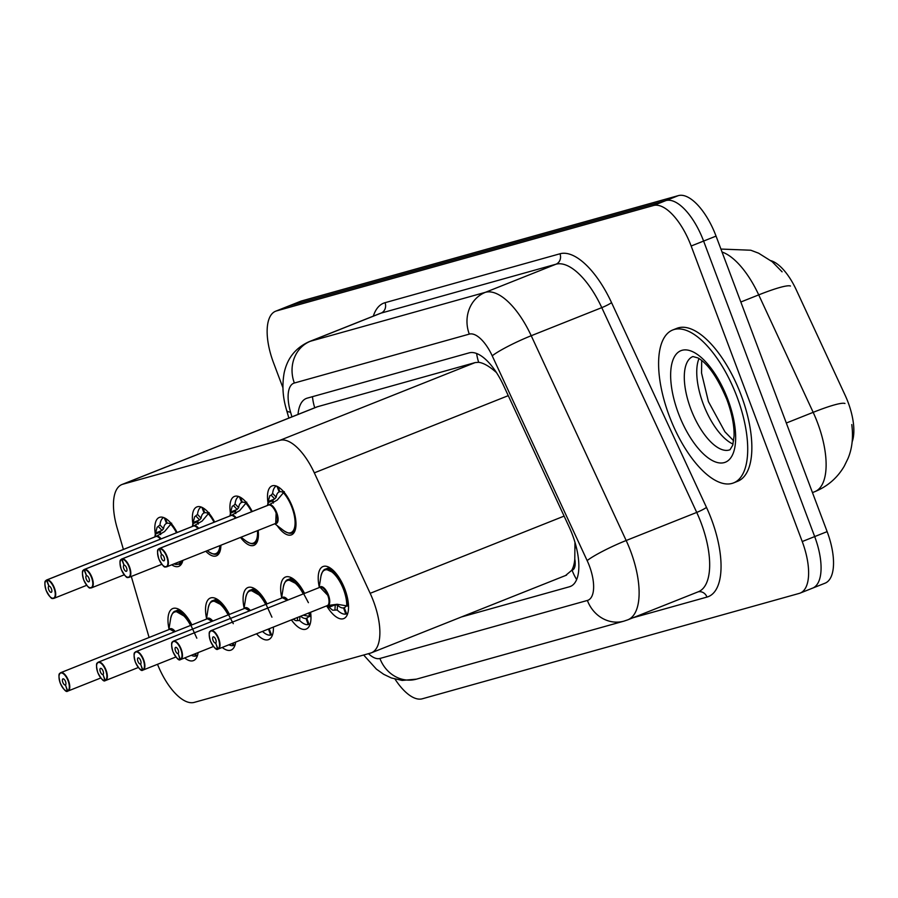 <?xml version="1.0" encoding="UTF-8"?>
<svg xmlns="http://www.w3.org/2000/svg" width="898" height="898" viewBox="0 0 898 898"><rect width="100%" height="100%" fill="white"/><g stroke="black" fill="none" stroke-linecap="round" stroke-linejoin="round"><path stroke-width="1.35" d="M157.925 550.463A9.878 4.209 68.3 0 1 159.384 548.465L268.412 505.069A9.878 4.209 -111.7 0 0 268.39 505.069A9.878 4.209 -111.7 0 0 268.401 505.069L268.423 505.069A0.819 0.741 68.5 0 0 268.524 505.024L267.986 502.656A26.334 11.214 68.3 0 1 272.004 485.919A26.334 11.214 68.3 0 1 292.58 507.359A26.334 11.214 68.3 0 1 291.48 534.849A26.334 11.214 68.3 0 1 277.168 525.611M120.366 560.958A9.878 4.209 68.3 0 1 121.825 558.971L230.853 515.564A9.878 4.209 -111.7 0 0 230.831 515.575A9.878 4.209 -111.7 0 0 230.842 515.564L230.865 515.575A0.819 0.741 68.5 0 0 230.966 515.519L230.427 513.162A26.334 11.214 68.3 0 1 234.445 496.426A26.334 11.214 68.3 0 1 252.226 511.512M192.868 523.68A26.334 11.214 68.3 0 1 196.887 506.921A26.334 11.214 68.3 0 1 214.667 522.007M155.309 534.175A26.334 11.214 68.3 0 1 159.328 517.428A26.334 11.214 68.3 0 1 177.108 532.514M319.228 586.933A28.006 11.921 68.3 0 1 323.022 566.537A28.006 11.921 68.3 0 1 344.922 589.335A28.006 11.921 68.3 0 1 343.743 618.587A28.006 11.921 68.3 0 1 326.951 606.341M281.669 597.428A28.006 11.921 68.3 0 1 285.463 577.032A28.006 11.921 68.3 0 1 304.545 593.41M244.11 607.935A28.006 11.921 68.3 0 1 247.904 587.539A28.006 11.921 68.3 0 1 266.987 603.916M206.551 618.43A28.006 11.921 68.3 0 1 210.345 598.034A28.006 11.921 68.3 0 1 229.428 614.412M168.992 628.937A28.006 11.921 68.3 0 1 172.786 608.541A28.006 11.921 68.3 0 1 191.869 624.918M574.787 559.095A49.368 21.024 68.3 0 1 571.723 570.331L572.082 570.23A16.456 7.004 -111.7 0 0 574.787 559.095L574.956 542.28M852.168 441.782A44.429 18.914 -111.7 0 0 845.108 395.199L796.245 289.796A44.429 18.914 -111.7 0 0 770.899 260.667M496.1 372.008A49.368 5.758 155.1 0 0 495.932 372.109C489.219 366.204 483.472 362.938 478.668 362.309L475.109 362.601L317.084 406.839L121.926 484.527A49.368 21.024 -111.7 0 0 117.144 527.979L123.408 549.441M565.673 575.416L571.723 570.331M157.509 664.307A49.368 21.024 -111.7 0 0 194.26 702.382L370.504 653.104A49.368 21.024 -111.7 0 0 371.413 652.801A49.368 21.024 -111.7 0 0 370.167 593.32L314.322 472.853A49.368 21.024 -111.7 0 0 279.952 440.301L122.835 484.224A49.368 21.024 -111.7 0 0 121.926 484.527M131.288 576.46L149.102 637.49M220.886 545.243A26.334 11.214 68.3 0 1 216.362 555.851A26.334 11.214 68.3 0 1 205.788 551.249M258.175 530.392A26.334 11.214 68.3 0 1 253.921 545.355A26.334 11.214 68.3 0 1 240.541 537.419M182.855 560.386A26.334 11.214 68.3 0 1 178.803 566.357A26.334 11.214 68.3 0 1 171.754 564.797M235.658 642.092A28.006 11.921 68.3 0 1 231.067 650.085A28.006 11.921 68.3 0 1 222.233 647.436M273.419 627.062A28.006 11.921 68.3 0 1 268.625 639.589A28.006 11.921 68.3 0 1 256.536 633.786M310.596 612.256A28.006 11.921 68.3 0 1 306.184 629.083A28.006 11.921 68.3 0 1 291.401 619.901M198.099 652.588A28.006 11.921 68.3 0 1 193.508 660.591A28.006 11.921 68.3 0 1 184.674 657.942M282.892 387.667L273.531 362.781A49.368 21.024 68.3 0 1 275.607 311.224L288.067 306.263A49.368 21.024 68.3 0 1 288.965 305.96L665.912 200.568A49.368 21.024 68.3 0 1 703.605 241.068L814.688 536.589A49.368 21.024 68.3 0 1 812.6 588.134L825.06 583.184A49.368 21.024 68.3 0 0 827.137 531.627L716.054 236.107A49.368 21.024 68.3 0 0 678.36 195.618L301.414 300.998A49.368 21.024 68.3 0 0 300.516 301.313L288.067 306.263A49.368 21.024 68.3 0 1 288.965 305.96L665.912 200.568A49.368 21.024 68.3 0 1 703.605 241.068L814.688 536.589A49.368 21.024 68.3 0 1 812.6 588.134A49.368 21.024 68.3 0 1 811.702 588.448M275.607 311.224A49.368 21.024 68.3 0 1 276.517 310.921L653.463 205.53A49.368 21.024 68.3 0 1 691.157 246.018L802.228 541.539A49.368 21.024 68.3 0 1 800.152 593.095A49.368 21.024 68.3 0 1 799.254 593.398L422.307 698.79A49.368 21.024 68.3 0 1 395.03 679.135M461.426 616.971L569.489 586.753A49.368 21.024 -111.7 0 0 570.387 586.45A49.368 21.024 -111.7 0 0 569.141 526.958L503.52 385.422A49.368 21.024 -111.7 0 0 469.149 352.869L307.228 398.14A49.368 21.024 -111.7 0 0 306.33 398.443A49.368 21.024 -111.7 0 0 298.024 414.427M59.324 674.634A9.878 4.209 68.3 0 1 60.795 672.647A9.878 4.209 68.3 0 1 68.506 680.684A9.878 4.209 68.3 0 1 68.091 690.989L67.687 690.798A9.541 4.063 -111.7 0 0 68.102 680.83A9.541 4.063 -111.7 0 0 60.806 673.006A9.541 4.063 -111.7 0 0 60.233 683.03A9.541 4.063 -111.7 0 0 67.35 690.899L65.498 684.927M190.735 622.785A24.684 10.507 -111.7 0 0 175.851 610.921A24.684 10.507 -111.7 0 0 175.402 611.078A24.684 10.507 -111.7 0 0 175.379 611.089L179.252 609.54M191.33 655.282A24.684 10.507 68.3 0 0 195.517 656.101L196.37 655.765M174.515 631.822A9.878 4.209 -111.7 0 0 169.991 629.184A9.878 4.209 -111.7 0 0 169.812 629.24L174.515 631.822A9.867 4.198 68.3 0 0 169.991 629.184A9.867 4.198 68.3 0 0 169.812 629.24L60.795 672.647C60.581 674.398 57.18 670.66 60.2 683.03C63.814 689.866 66.306 692.56 67.676 691.112L67.945 691.011M65.262 685.017A3.289 1.403 68.3 0 1 62.804 682.312A3.289 1.403 68.3 0 1 62.95 678.877A3.289 1.403 68.3 0 1 65.52 681.548A3.289 1.403 68.3 0 1 65.386 684.983L67.687 690.798M195.517 653.621L196.404 655.854A24.684 10.507 68.3 0 0 196.426 655.843L196.426 655.843A24.684 10.507 68.3 0 0 197.582 655.17M195.517 656.101L194.754 653.924M68.102 690.989L100.789 677.979L68.091 690.989A9.878 4.209 68.3 0 1 68.091 691L68.091 691M196.819 638.186L187.581 618.049L175.402 611.078C173.415 611.347 171.844 613.805 170.676 618.43A24.066 10.248 68.3 0 1 190.578 625.423M171.653 523.186L164.559 531.582L156.196 536.42A0.819 0.741 80.1 0 1 156.129 536.465M45.248 581.96A9.878 4.209 68.3 0 1 46.707 579.973A9.878 4.209 68.3 0 1 46.718 579.962L155.736 536.566A9.878 4.209 -111.7 0 0 155.724 536.566L155.747 536.577A0.819 0.741 68.5 0 0 155.848 536.521L155.309 534.164L157.116 527.238A24.684 10.507 -111.7 0 0 157.105 527.249L159.967 524.926A24.684 10.507 68.3 0 1 163.604 517.529M46.718 579.962L46.561 580.389A9.541 4.063 -111.7 0 0 46.146 590.356A9.541 4.063 -111.7 0 0 53.442 598.18A9.541 4.063 -111.7 0 0 54.015 588.156A9.541 4.063 -111.7 0 0 46.898 580.288L48.986 586.158A3.289 1.403 68.3 0 1 51.444 588.875A3.289 1.403 68.3 0 1 51.298 592.31A3.289 1.403 68.3 0 1 48.728 589.638A3.289 1.403 68.3 0 1 48.862 586.192L48.862 586.192A3.289 1.403 68.3 0 1 48.874 586.192L46.561 580.389M179.555 564.281A24.684 10.507 -111.7 0 0 179.578 564.27A24.684 10.507 -111.7 0 0 182.81 560.588M155.545 533.03L162.044 530.437L158.486 526.677M167.151 523.164L166.534 523.411A18.106 7.712 -111.7 0 0 166.512 523.422A18.106 7.712 -111.7 0 0 163.537 528.697L162.044 530.437M157.7 536.768A9.867 4.198 68.3 0 1 160.439 539.148A9.878 4.209 -111.7 0 0 156.084 536.465L47.066 579.872A9.878 4.209 68.3 0 1 54.43 588.01A9.878 4.209 68.3 0 1 54.015 598.315A9.878 4.209 68.3 0 1 51.579 597.877M166.534 523.411L164.3 517.809M165.468 518.404L167.185 523.231A18.106 7.712 -111.7 0 1 170.598 524.005M155.848 536.521L156.499 536.263M179.129 564.427L181.823 563.383M160.686 530.999L159.967 533.154M154.815 536.925L155.309 534.164L160.338 532.166L160.675 534.602M96.883 664.138A9.878 4.209 68.3 0 1 98.353 662.14A9.878 4.209 68.3 0 1 106.065 670.177A9.878 4.209 68.3 0 1 105.65 680.493L105.246 680.302A9.541 4.063 -111.7 0 0 105.661 670.335A9.541 4.063 -111.7 0 0 98.365 662.5A9.541 4.063 -111.7 0 0 97.792 672.523A9.541 4.063 -111.7 0 0 104.909 680.392L103.057 674.432M228.294 612.279A24.684 10.507 -111.7 0 0 213.41 600.425A24.684 10.507 -111.7 0 0 212.961 600.582A24.684 10.507 -111.7 0 0 212.938 600.582L216.811 599.045M228.889 644.786A24.684 10.507 68.3 0 0 233.076 645.595L233.929 645.258M212.074 621.326A9.878 4.209 -111.7 0 0 207.55 618.688A9.878 4.209 -111.7 0 0 207.371 618.744L212.074 621.326A9.867 4.198 68.3 0 0 207.55 618.688A9.867 4.198 68.3 0 0 207.371 618.744L98.353 662.14C98.14 663.891 94.739 660.153 97.759 672.535C101.373 679.359 103.865 682.053 105.234 680.605L105.504 680.516M102.821 674.521A3.289 1.403 68.3 0 1 100.363 671.805A3.289 1.403 68.3 0 1 100.509 668.37A3.289 1.403 68.3 0 1 103.079 671.053A3.289 1.403 68.3 0 1 102.944 674.488L102.944 674.488A3.289 1.403 68.3 0 1 102.933 674.488L105.246 680.302M233.076 643.114L233.963 645.348L235.074 644.91L233.985 645.348A24.684 10.507 68.3 0 1 233.963 645.348A24.684 10.507 68.3 0 0 235.141 644.674M233.076 645.595L232.313 643.428M105.661 680.493L138.348 667.483L105.65 680.493M233.278 623.672L223.995 606.15L212.961 600.582C210.974 600.852 209.402 603.299 208.235 607.935A24.066 10.248 68.3 0 1 228.137 614.928M134.442 653.643A9.878 4.209 68.3 0 1 135.912 651.645A9.878 4.209 68.3 0 1 143.624 659.682A9.878 4.209 68.3 0 1 143.209 669.987A9.878 4.209 68.3 0 1 143.209 669.998L142.804 669.796A9.541 4.063 -111.7 0 0 143.22 659.828A9.541 4.063 -111.7 0 0 135.924 652.004A9.541 4.063 -111.7 0 0 135.351 662.028A9.541 4.063 -111.7 0 0 142.468 669.897L140.616 663.925M265.853 601.783A24.684 10.507 -111.7 0 0 250.969 589.919A24.684 10.507 -111.7 0 0 250.508 590.076A24.684 10.507 -111.7 0 0 250.497 590.087L254.37 588.538M262.497 631.406A24.684 10.507 68.3 0 0 270.635 635.099L271.488 634.763M249.633 610.82A9.878 4.209 -111.7 0 0 245.109 608.182A9.878 4.209 -111.7 0 0 244.929 608.249L249.633 610.82A9.867 4.198 68.3 0 0 245.109 608.182A9.867 4.198 68.3 0 0 244.929 608.249L135.912 651.645C135.699 653.396 132.298 649.658 135.317 662.028C138.932 668.864 141.424 671.558 142.793 670.11L143.063 670.009M140.38 664.015A3.289 1.403 68.3 0 1 137.922 661.31A3.289 1.403 68.3 0 1 138.067 657.875A3.289 1.403 68.3 0 1 140.638 660.546A3.289 1.403 68.3 0 1 140.503 663.981L140.503 663.981A3.289 1.403 68.3 0 1 140.492 663.981L142.804 669.796M269.108 628.768L271.522 634.852L272.633 634.415L271.544 634.841A24.684 10.507 68.3 0 1 271.522 634.852A24.684 10.507 68.3 0 0 272.7 634.179M270.635 635.099L268.48 629.027M143.22 669.987L175.907 656.977L143.209 669.998M271.926 617.184L262.699 597.047L250.52 590.076M172.001 643.136A9.878 4.209 68.3 0 1 173.46 641.138A9.878 4.209 68.3 0 1 181.183 649.175A9.878 4.209 68.3 0 1 180.767 659.491L180.363 659.3A9.541 4.063 -111.7 0 0 180.779 649.333A9.541 4.063 -111.7 0 0 173.482 641.498A9.541 4.063 -111.7 0 0 172.91 651.521A9.541 4.063 -111.7 0 0 180.027 659.39L178.174 653.43M303.412 591.277A24.684 10.507 -111.7 0 0 288.527 579.423A24.684 10.507 -111.7 0 0 288.067 579.58A24.684 10.507 -111.7 0 0 288.056 579.58M309.047 624.256L308.194 624.604A24.684 10.507 68.3 0 1 299.651 620.507L295.992 620.686A24.684 10.507 -111.7 0 0 295.992 620.686L293.062 619.238M310.259 623.672A24.684 10.507 68.3 0 1 309.103 624.346L306.678 618.228A18.106 7.712 -111.7 0 0 306.667 618.228A18.106 7.712 -111.7 0 0 308.542 616.533M287.192 600.324A9.878 4.209 -111.7 0 0 282.668 597.686A9.878 4.209 -111.7 0 0 282.488 597.742L287.192 600.324A9.867 4.198 68.3 0 0 282.668 597.686A9.867 4.198 68.3 0 0 282.488 597.742L173.46 641.138C173.258 642.889 169.857 639.152 172.876 651.533C176.491 658.357 178.983 661.051 180.352 659.603L180.621 659.514M178.051 653.486L178.062 653.486A3.289 1.403 68.3 0 1 178.051 653.486L180.363 659.3M177.939 653.52A3.289 1.403 68.3 0 1 175.48 650.803A3.289 1.403 68.3 0 1 175.626 647.368A3.289 1.403 68.3 0 1 178.197 650.051A3.289 1.403 68.3 0 1 178.062 653.486M308.194 624.604L306.005 618.419L307.273 617.903M180.779 659.491L213.466 646.481L180.767 659.491M308.396 602.67L299.113 585.148L288.067 579.58L291.929 578.043M303.176 615.209L310.528 616.6A24.684 10.507 -111.7 0 0 310.427 612.324M300.617 616.23A18.106 7.712 -111.7 0 0 306.005 618.419M346.606 613.761L345.752 614.097A24.684 10.507 68.3 0 1 337.21 610.011L333.551 610.18A24.684 10.507 -111.7 0 0 333.551 610.18L332.529 610.135L327.096 605.645M327.433 605.555A0.819 0.741 -111.5 0 1 327.456 605.544L337.143 604.264L348.087 606.105L346.897 595.531M209.56 632.641A9.878 4.209 68.3 0 1 211.019 630.643A9.878 4.209 68.3 0 1 218.742 638.68A9.878 4.209 68.3 0 1 218.326 648.985L217.922 648.794A9.541 4.063 -111.7 0 0 218.326 638.826A9.541 4.063 -111.7 0 0 211.041 631.002A9.541 4.063 -111.7 0 0 210.469 641.026A9.541 4.063 -111.7 0 0 217.585 648.895L215.733 642.923M340.971 580.782A24.684 10.507 -111.7 0 0 326.086 568.928A24.684 10.507 -111.7 0 0 325.626 569.074A24.684 10.507 -111.7 0 0 325.615 569.085M347.818 613.177A24.684 10.507 68.3 0 1 346.662 613.839A24.684 10.507 68.3 0 1 346.639 613.85L344.237 607.721A18.106 7.712 -111.7 0 0 344.226 607.733A18.106 7.712 -111.7 0 0 346.1 606.027M327.759 595.284A9.878 4.209 -111.7 0 0 320.227 587.18A9.878 4.209 -111.7 0 0 320.036 587.247L327.759 595.284A9.878 4.209 -111.7 0 1 327.343 605.589L218.337 648.985A9.878 4.209 68.3 0 1 218.326 648.996L327.343 605.589M217.585 648.895L218.18 649.007M215.498 643.013A3.289 1.403 68.3 0 1 213.039 640.308A3.289 1.403 68.3 0 1 213.185 636.873A3.289 1.403 68.3 0 1 215.756 639.544A3.289 1.403 68.3 0 1 215.621 642.979L215.621 642.979A3.289 1.403 68.3 0 1 215.61 642.99L217.922 648.794M345.752 614.097L343.564 607.912L344.832 607.407M328.758 607.374L335.257 604.781L337.536 605.151A18.106 7.712 -111.7 0 0 343.564 607.912M344.978 589.312L335.852 573.721L325.626 569.074L329.487 567.536M332.619 604.971L327.905 606.846L327.153 605.78A10.17 4.333 68.3 0 1 326.928 605.757M348.525 605.948L348.087 606.105A24.684 10.507 -111.7 0 0 346.987 595.902M209.212 512.679L202.117 521.076L193.755 525.925A0.819 0.741 80.1 0 1 193.687 525.959M82.807 571.465A9.878 4.209 68.3 0 1 84.266 569.467A9.878 4.209 68.3 0 1 84.277 569.467L193.294 526.071A9.878 4.209 -111.7 0 0 193.272 526.071A9.878 4.209 -111.7 0 0 193.283 526.071L193.306 526.071A0.819 0.741 68.5 0 0 193.407 526.026L192.868 523.657L194.664 516.732A24.684 10.507 -111.7 0 0 194.664 516.743L197.526 514.431A24.684 10.507 68.3 0 1 201.163 507.022M84.277 569.467L84.12 569.882A9.541 4.063 -111.7 0 0 83.705 579.85A9.541 4.063 -111.7 0 0 91.001 587.685A9.541 4.063 -111.7 0 0 91.574 577.65A9.541 4.063 -111.7 0 0 84.457 569.792L86.545 575.663A3.289 1.403 68.3 0 1 89.003 578.379A3.289 1.403 68.3 0 1 88.857 581.814A3.289 1.403 68.3 0 1 86.287 579.131A3.289 1.403 68.3 0 1 86.421 575.697L86.421 575.697A3.289 1.403 68.3 0 1 86.433 575.697L84.12 569.882M217.114 553.774A24.684 10.507 -111.7 0 0 217.136 553.774A24.684 10.507 -111.7 0 0 220.369 550.081M193.104 522.524L199.603 519.942L196.045 516.182M204.71 512.657L204.093 512.915A18.106 7.712 -111.7 0 0 204.071 512.915A18.106 7.712 -111.7 0 0 201.096 518.202L199.603 519.942M195.259 526.262A9.867 4.198 68.3 0 1 197.998 528.641A9.878 4.209 -111.7 0 0 193.642 525.97L84.625 569.366A9.878 4.209 68.3 0 1 91.989 577.504A9.878 4.209 68.3 0 1 91.574 587.82A9.878 4.209 68.3 0 1 89.138 587.371M204.093 512.915L201.859 507.303M203.027 507.909L204.744 512.724A18.106 7.712 -111.7 0 1 208.156 513.51M193.407 526.026L194.058 525.757M216.687 553.92L219.37 552.876M198.245 520.503L197.526 522.658M192.374 526.43L192.868 523.657L197.897 521.659L198.233 524.095M246.77 502.184L239.676 510.58L231.314 515.418A0.819 0.741 80.1 0 1 231.246 515.463M122.016 559.286L122.184 558.87A9.878 4.209 68.3 0 1 129.548 567.008A9.878 4.209 68.3 0 1 129.132 577.313C127.628 575.764 128.212 582.162 121.241 569.354C118.222 557.063 121.589 560.711 121.825 558.971A9.878 4.209 68.3 0 1 121.836 558.971L121.679 559.387A9.541 4.063 -111.7 0 0 121.264 569.354A9.541 4.063 -111.7 0 0 128.56 577.178A9.541 4.063 -111.7 0 0 129.132 567.154A9.541 4.063 -111.7 0 0 122.016 559.286L124.104 565.156A3.289 1.403 68.3 0 1 126.562 567.873A3.289 1.403 68.3 0 1 126.416 571.308A3.289 1.403 68.3 0 1 123.845 568.636A3.289 1.403 68.3 0 1 123.98 565.19L121.679 559.387M254.246 543.425L254.695 543.268A24.684 10.507 -111.7 0 0 254.695 543.268A24.684 10.507 -111.7 0 0 257.928 539.586M229.933 515.923L230.663 512.028L237.162 509.447L233.603 505.675L235.085 503.924A24.684 10.507 68.3 0 1 238.722 496.527M242.269 502.162L241.652 502.409A18.106 7.712 -111.7 0 0 241.629 502.42A18.106 7.712 -111.7 0 0 238.644 507.696L237.162 509.447M232.818 515.766A9.867 4.198 68.3 0 1 235.557 518.146A9.878 4.209 -111.7 0 0 231.201 515.463L122.184 558.87M241.652 502.409L239.418 496.807M240.585 497.402L242.292 502.229A18.106 7.712 -111.7 0 1 245.715 503.003M230.966 515.519L231.617 515.261M230.663 512.028L232.234 506.248A24.684 10.507 -111.7 0 0 232.223 506.248L233.603 505.675M235.804 509.997L235.085 512.152M230.427 513.162L235.456 511.164L235.792 513.6M284.329 491.677L277.235 500.074L268.872 504.923A0.819 0.741 80.1 0 1 268.805 504.957A9.878 4.209 -111.7 0 1 276.124 513.106L275.708 523.411A9.878 4.209 -111.7 0 0 276.124 513.106M159.575 548.79L159.743 548.364A9.878 4.209 68.3 0 1 167.107 556.502A9.878 4.209 68.3 0 1 166.691 566.818C165.187 565.269 165.771 571.656 158.8 558.859C155.769 546.568 159.148 550.205 159.384 548.465A9.878 4.209 68.3 0 1 159.395 548.465L159.238 548.88A9.541 4.063 -111.7 0 0 158.823 558.848A9.541 4.063 -111.7 0 0 166.119 566.683A9.541 4.063 -111.7 0 0 166.691 556.648A9.541 4.063 -111.7 0 0 159.575 548.79L161.662 554.661A3.289 1.403 68.3 0 1 164.121 557.377A3.289 1.403 68.3 0 1 163.975 560.812A3.289 1.403 68.3 0 1 161.404 558.129A3.289 1.403 68.3 0 1 161.539 554.695L159.238 548.88M291.794 532.918L292.254 532.772A24.684 10.507 -111.7 0 0 292.254 532.772A24.684 10.507 -111.7 0 0 295.487 529.079M267.492 505.428L268.221 501.533L274.721 498.94L271.162 495.18L272.644 493.429A24.684 10.507 68.3 0 1 276.281 486.02M279.828 491.666L279.211 491.913A18.106 7.712 -111.7 0 0 279.188 491.913A18.106 7.712 -111.7 0 0 276.202 497.2L274.721 498.94M159.743 548.364L268.76 504.968M279.211 491.913L276.977 486.312M278.144 486.907L279.85 491.734A18.106 7.712 -111.7 0 1 283.274 492.508M268.524 505.024L269.175 504.755M273.351 499.49L272.644 501.656M268.221 501.533L269.793 495.741A24.684 10.507 -111.7 0 0 269.782 495.741L271.162 495.18M267.986 502.656L273.014 500.657L273.351 503.093M737.056 396.972A82.279 35.033 68.3 0 1 733.587 482.899A82.279 35.033 68.3 0 1 669.257 415.92A82.279 35.033 68.3 0 1 672.714 329.993A82.279 35.033 68.3 0 1 737.056 396.972M672.714 329.993L676.868 328.342A82.279 35.033 68.3 0 1 741.198 395.311A82.279 35.033 68.3 0 1 737.741 481.238L733.587 482.899M124.261 574.799L91.574 587.82C90.069 586.271 90.653 592.658 83.682 579.861C80.663 567.57 84.03 571.207 84.266 569.467L193.294 526.071A9.867 4.198 68.3 0 1 193.306 526.071L193.306 526.105M121.825 558.971L230.853 515.575A9.867 4.198 68.3 0 1 230.865 515.575L230.865 515.598M576.303 547.185A49.368 5.758 155.1 0 0 575.09 547.993M312.47 396.669A49.368 44.631 74.4 0 0 314.738 407.771M476.614 353.486A49.368 44.631 74.4 0 0 478.668 362.309M572.082 570.23A49.368 44.631 74.4 0 0 576.651 579.569M317.993 406.536L122.835 484.224M475.109 362.601L279.952 440.301M508.268 395.648L314.322 472.853M564.112 516.103L370.167 593.32M851.775 424.574C853.414 437.214 852.168 448.484 848.049 458.384L844.288 466.118C837.385 477.904 827.563 486.413 814.834 491.655A65.823 28.029 -111.7 0 0 817.595 422.913A65.823 28.029 -111.7 0 0 813.173 412.339L758.72 294.881A65.823 28.029 -111.7 0 0 722.037 252.024M790.453 286.013A57.595 6.713 155.1 0 0 758.72 294.881L740.828 302.009M844.962 403.483A57.595 6.713 155.1 0 0 813.173 412.339L786.311 423.025M827.137 531.627L802.228 541.539M301.414 300.998L276.517 310.921M678.36 195.618L653.463 205.53M716.054 236.107L691.157 246.018M368.472 653.677A32.912 14.009 -111.7 0 0 379.921 658.47L587.382 600.459A32.912 14.009 -111.7 0 0 589.369 565.886A32.912 14.009 -111.7 0 0 587.146 560.599L492.216 355.821A32.912 14.009 -111.7 0 0 469.295 334.112L294.353 383.019A32.912 14.009 -111.7 0 0 290.57 412.193L291.929 416.852M363.656 655.024L376.408 669.145L383.682 674.297L391.337 677.956L402.192 680.426L416.459 679.146A32.912 29.746 -105.6 0 1 379.921 658.47M294.353 383.019A32.912 29.746 -105.6 0 1 310.461 341.229L485.391 292.321A65.823 28.029 68.3 0 1 531.223 335.729L626.164 540.506A65.823 28.029 68.3 0 1 630.598 551.08A65.823 28.029 68.3 0 1 627.825 619.822L698.386 591.737A65.823 28.029 -111.7 0 0 701.147 522.995A65.823 28.029 -111.7 0 0 696.725 512.421L601.783 307.632A65.823 28.029 -111.7 0 0 555.952 264.225L381.01 313.133A65.823 28.029 -111.7 0 0 379.809 313.548L309.249 341.633A65.823 28.029 68.3 0 1 310.461 341.229L381.01 313.133A8.228 7.442 74.4 0 0 385.04 302.693L559.982 253.775A74.051 31.531 68.3 0 1 611.538 302.615L706.479 507.392A74.051 31.531 68.3 0 1 706.984 597.08L632.955 617.779M706.479 507.392A8.228 0.954 -24.9 0 1 696.725 512.421L626.164 540.506A32.912 3.839 155.1 0 0 587.146 560.599M373.31 316.13A74.051 31.531 68.3 0 1 385.04 302.693M492.216 355.821A32.912 3.839 155.1 0 1 531.223 335.729L601.783 307.632A8.228 0.954 -24.9 0 0 611.538 302.615M469.295 334.112A32.912 29.746 -105.6 0 1 485.391 292.321L555.952 264.225A8.228 7.442 74.4 0 0 559.982 253.775M706.984 597.08A8.228 7.442 74.4 0 0 698.083 591.849M290.57 412.193A32.912 6.499 163.7 0 1 286.642 410.397L288.875 418.064M416.459 679.146L623.908 621.147A32.912 29.746 -105.6 0 1 587.382 600.459M571.251 586.046L569.489 586.753M169.363 629.419A10.17 4.333 68.3 0 1 175.2 631.552M67.608 691.112A9.878 4.209 68.3 0 1 65.666 690.551M157.015 535.949A10.17 4.333 68.3 0 1 161.124 538.867M155.736 536.577L155.736 536.577A9.867 4.198 68.3 0 1 155.747 536.577L46.707 579.973C46.483 581.713 43.104 578.065 46.124 590.356C53.094 603.153 52.511 596.766 54.015 598.315L86.702 585.305M170.564 524.05A24.066 10.248 68.3 0 1 176.502 532.75M181.216 561.037A24.066 10.248 68.3 0 1 174.01 563.899M159.967 524.926L163.537 528.697M206.922 618.924A10.17 4.333 68.3 0 1 212.759 621.046M105.167 680.617A9.878 4.209 68.3 0 1 103.225 680.044M244.481 608.417A10.17 4.333 68.3 0 1 250.318 610.55M142.726 670.11A9.878 4.209 68.3 0 1 140.784 669.549M250.508 590.076C248.533 590.345 246.95 592.803 245.794 597.428A24.066 10.248 68.3 0 1 265.696 604.421M282.039 597.922A10.17 4.333 68.3 0 1 287.876 600.044M180.285 659.615A9.878 4.209 68.3 0 1 178.343 659.042M288.067 579.58C286.092 579.85 284.509 582.297 283.353 586.933A24.066 10.248 68.3 0 1 303.255 593.926M309.058 612.874A24.066 10.248 68.3 0 1 309.148 616.679M299.921 616.511L299.651 620.507M297.384 620.136L297.564 617.454M319.598 587.415A10.17 4.333 68.3 0 1 327.546 592.972A10.17 4.333 68.3 0 1 328.399 605.432M217.844 649.108A9.878 4.209 68.3 0 1 215.902 648.547M217.911 649.108C216.541 650.556 214.05 647.862 210.435 641.026C207.416 628.656 210.817 632.394 211.019 630.643L320.036 587.247A9.867 4.198 68.3 0 1 320.227 587.18A9.867 4.198 68.3 0 1 326.827 593.129A9.867 4.198 68.3 0 1 328.646 604.096M325.626 569.074C323.65 569.343 322.068 571.802 320.912 576.426A24.066 10.248 68.3 0 1 335.425 575.337A24.066 10.248 68.3 0 1 346.707 606.172M337.536 605.151L337.21 610.011M334.943 609.63L335.257 604.781M194.574 525.442A10.17 4.333 68.3 0 1 198.683 528.372M208.123 513.544A24.066 10.248 68.3 0 1 214.061 522.243M219.898 545.636A24.066 10.248 68.3 0 1 208.65 551.675C212.68 554.234 215.509 554.942 217.136 553.774M197.526 514.431L201.096 518.202M232.133 514.947A10.17 4.333 68.3 0 1 236.241 517.877M161.82 564.303L129.132 577.313A9.878 4.209 68.3 0 1 126.697 576.875M245.682 503.048A24.066 10.248 68.3 0 1 251.62 511.748M257.412 530.696A24.066 10.248 68.3 0 1 246.209 541.168C250.239 543.739 253.068 544.435 254.695 543.268L256.929 542.381M235.085 503.924L238.644 507.696M269.692 504.44A10.17 4.333 68.3 0 1 277.347 514.532A10.17 4.333 68.3 0 1 275.259 523.59M270.377 505.26A9.867 4.198 68.3 0 1 276.651 514.689A9.867 4.198 68.3 0 1 275.708 523.411L166.691 566.818A9.878 4.209 68.3 0 1 164.255 566.369M283.24 492.553A24.066 10.248 68.3 0 1 295.083 522.378A24.066 10.248 68.3 0 1 283.768 530.673C287.798 533.232 290.626 533.94 292.254 532.772L294.488 531.874M272.644 493.429L276.202 497.2M730.007 449.741A50.165 21.361 68.3 0 1 690.787 408.916A50.165 21.361 68.3 0 1 692.897 356.54L697.948 357.943C707.916 363.578 717.581 377.497 726.942 399.7C731.982 413.585 734.362 425.708 734.07 436.069L732.712 445.251L730.007 449.741M727.885 399.531A60.031 25.559 68.3 0 1 724.259 462.593A60.031 25.559 68.3 0 1 678.417 413.361A60.031 25.559 68.3 0 1 682.053 350.299A60.031 25.559 68.3 0 1 727.885 399.531M733.037 444.083A50.165 21.361 68.3 0 1 703.246 403.965A50.165 21.361 68.3 0 1 698.992 358.56M566.571 575.113L371.413 652.801M782.091 271.825L772.201 261.722L758.608 253.191L750.784 250.228L720.926 249.06M814.834 491.655L812.466 492.598M800.152 593.095L812.6 588.134M309.249 341.633C295.689 347.728 287.315 358.156 284.15 372.906C281.007 390.821 284.812 403.965 286.642 410.397M623.908 621.147L627.825 619.822M168.891 629.61L170.676 618.43M179.578 564.27L173.965 563.922M206.45 619.115L208.235 607.935M244.009 608.608L245.794 597.428M281.568 598.113L283.353 586.933M326.445 605.948L327.22 606.543M319.127 587.606L320.912 576.426M207.303 550.642L208.65 551.675M241.046 537.217L246.209 541.168M159.384 548.465L268.412 505.069M274.788 523.781L283.768 530.673M701.686 360.491L701.551 373.074L708.421 401.619L724.933 431.803L733.677 440.839"/></g></svg>

